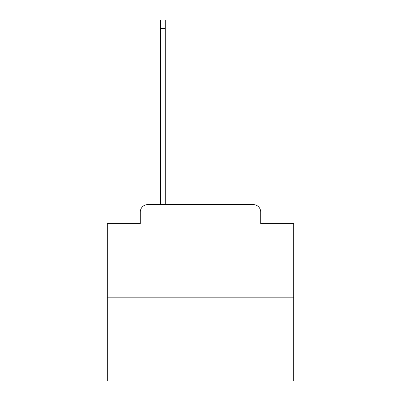 <?xml version="1.0" encoding="UTF-8"?>
<svg xmlns="http://www.w3.org/2000/svg" width="401" height="401" viewBox="0 0 401 401"><rect width="100%" height="100%" fill="white"/><g stroke="black" fill="none" stroke-linecap="round" stroke-linejoin="round"><path stroke-width="0.6" d="M140.29 212.059L140.29 223.618L140.29 212.059A7.459 7.459 0 0 1 147.743 204.6L160.42 204.6L160.42 20.05L165.267 20.05L165.267 28.626L160.42 28.626M293.707 297.808L107.293 297.808L107.293 380.95L293.707 380.95L293.707 223.618L260.71 223.618L260.71 212.059A7.459 7.459 0 0 0 253.257 204.6L147.743 204.6M107.293 297.808L107.293 223.618L140.29 223.618M165.267 28.626L165.267 204.6L171.417 204.6M229.583 204.6L253.257 204.6M260.71 223.618L260.71 212.059"/></g></svg>
